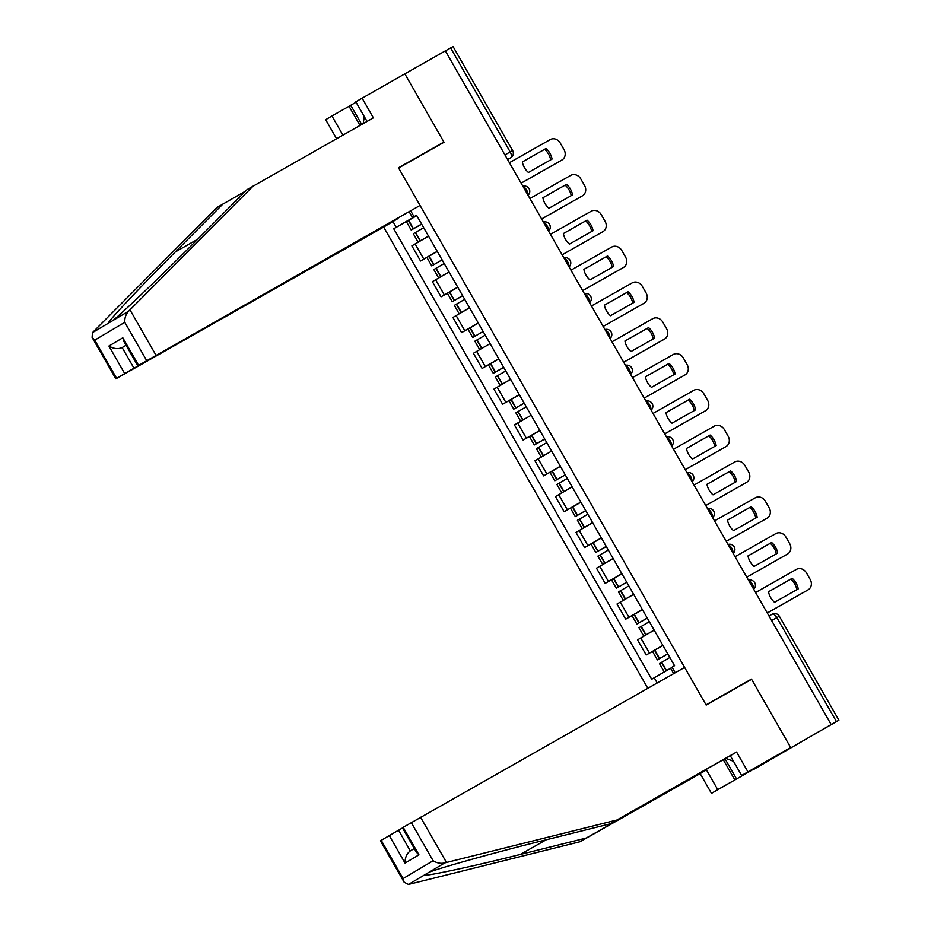 <?xml version="1.0" encoding="UTF-8"?>
<svg xmlns="http://www.w3.org/2000/svg" width="931" height="931" viewBox="0 0 931 931"><rect width="100%" height="100%" fill="white"/><g stroke="black" fill="none" stroke-linecap="round" stroke-linejoin="round"><path stroke-width="1.4" d="M404.159 882.251L380.418 840.809L381.198 840.332L403.088 878.561L404.159 882.251L408.476 884.45L580.036 841.729L700.17 773.614L711.482 793.363L838.889 720.222L836.422 721.583L776.85 617.579A5.295 2.467 -119.6 0 0 772.113 614.227A5.295 2.467 -119.6 0 0 772.102 614.239L769.006 615.996L772.113 614.227A5.295 5.295 0 0 1 779.317 616.206L771.613 620.546M133.983 368.222L124.696 373.575L108.915 346.029C113.605 348.822 118.016 349.334 122.147 347.554L133.983 368.222L398.084 218.482L383.642 227.048L647.801 688.288M742.403 775.034L790.652 747.512L754.25 769.111L831.162 724.539L445.355 50.868L404.834 73.84L443.889 142.036L432.356 148.879M403.17 827.298L418.95 854.844L416.332 852.121L402.39 827.775L684.622 667.411L706.187 705.07L751.596 679.316L790.652 747.512L751.457 679.095L706.059 704.837L398.608 168.011L444.017 142.268L404.834 73.84L355.817 101.805L367.047 121.426M831.162 724.539L836.422 721.583M445.367 50.891L453.071 46.55L512.644 150.566L510.176 151.928L450.604 47.923M428.539 236.171L411.874 245.842L420.544 260.994L437.221 251.323M433.252 253.791L420.544 260.994M449.056 271.992L432.38 281.651L441.061 296.814L457.738 287.144M453.769 289.599L441.061 296.814M469.573 307.812L452.897 317.471L461.578 332.623L478.255 322.964M474.286 325.419L461.578 332.623M490.09 343.62L473.414 353.291L482.095 368.443L498.76 358.784M494.803 361.24L482.095 368.443M510.595 379.441L493.93 389.111L502.6 404.263L519.277 394.593M515.309 397.06L502.6 404.263M531.112 415.261L514.436 424.932L523.117 440.084L539.794 430.413M535.825 432.88L523.117 440.084M551.629 451.081L534.953 460.752L543.634 475.904L560.311 466.233M556.342 468.7L543.634 475.904M572.134 486.901L555.47 496.572L564.139 511.724L580.816 502.053M576.848 504.521L564.139 511.724M592.651 522.722L575.975 532.392L584.656 547.544L601.333 537.874M597.365 540.341L584.656 547.544M613.168 558.542L596.492 568.201L605.173 583.365L621.85 573.694M617.881 576.149L605.173 583.365M633.685 594.362L617.009 604.021L625.69 619.173L642.355 609.514M638.398 611.97L625.69 619.173M654.19 630.171L637.526 639.841L646.195 654.993L662.872 645.334M658.904 647.79L646.195 654.993M409.221 211.861L412.631 217.819L416.716 215.503M410.757 210.953L414.051 216.69L416.599 215.317M675.231 672.741L672.042 667.178L674.544 665.7L416.541 215.212L414.051 216.69M657.193 682.958L654.214 677.756L670.634 668.307L673.672 673.613M412.631 217.819L393.72 228.747L651.723 679.246L654.214 677.756M396.222 227.269L392.929 221.531M739.924 685.938L751.457 679.095M672.182 667.422L670.634 668.307M412.747 217.97L393.72 228.747M421.592 224.022L411.199 230.062L421.673 224.162M411.199 230.062L406.405 221.683L416.785 215.643M419.45 241.385L418.1 242.118L413.306 233.728L423.686 227.688M418.1 242.118L428.493 236.078M421.65 224.138L414.19 228.351L421.603 224.045M521.104 183.139L561.882 160.027A7.937 7.017 59.3 0 0 561.987 159.957A7.937 7.017 59.3 0 0 564.046 149.67L560.241 143.013A7.937 7.017 -120.7 0 0 550.186 139.592L509.408 162.704M552.048 159.061A16.409 14.512 59.3 0 0 545.997 148.494L522.349 161.913A16.409 14.512 -120.7 0 0 528.401 172.468L552.048 159.061M428.504 236.102L422.779 239.465M521.127 183.174L560.509 160.842A7.937 7.017 59.3 0 0 560.613 160.784A7.937 7.017 59.3 0 0 560.718 160.714M550.663 159.841A16.409 14.512 59.3 0 0 544.623 149.321L522.349 161.947M544.623 149.321L545.997 148.494M245.551 191.111L216.842 207.555L92.46 332.646L92.111 337.406L94.729 340.129L116.631 378.358L115.851 378.847L383.642 227.048M223.103 203.842L175.226 251.987C140.872 286.376 107.554 321.847 108.252 323.266L112.872 320.532C122.52 312.967 165.415 271.817 199.106 237.812L246.983 189.668L373.378 117.841L362.078 98.092M360.006 125.429L349.032 106.274L331.936 115.979L342.899 135.123M331.936 115.979L325.675 119.692L336.568 138.719M420.044 205.437L137.811 365.813L420.044 205.437L398.48 167.789L443.889 142.036M356.061 102.247L350.731 105.273L361.717 124.451M349.032 106.274L350.731 105.273M146.656 360.541L124.766 322.312C124.591 317.843 125.894 314.119 128.676 311.152L253.244 185.956M124.696 373.575L116.631 378.358M126.046 345.25L122.147 347.554L126.081 345.331M137.811 365.813L123.881 341.468L122.811 337.778L138.591 365.324M420.521 817.162L446.484 862.478L444.692 862.956C440.724 863.84 436.872 863.095 433.124 860.744L411.234 822.515M741.623 775.476L730.311 755.728L610.177 823.842L544.146 840.297C497.573 851.795 440.235 867.727 428.9 872.335L424.28 875.07C425.269 876.606 473.029 866.354 520.266 854.472L586.297 838.016L706.443 769.902L717.743 789.639L734.85 779.945L723.271 759.719M610.177 823.842L736.572 752.015L747.884 771.764M446.484 862.478L616.438 820.13M730.311 755.728L736.572 752.015M381.198 840.332L398.561 830.196L410.28 850.922L414.283 848.548L410.396 850.853C406.754 853.506 404.973 857.591 405.043 863.095L389.263 835.549M402.495 827.962L398.561 830.196M742.659 775.476L734.85 779.945M711.482 793.363L717.743 789.639M700.17 773.614L706.443 769.902M580.036 841.729L586.297 838.016M724.981 758.753L736.549 778.933M363.195 123.614L364.289 116.596M733.488 761.279L725.749 758.311M442.097 259.842L431.716 265.882L442.109 259.865M431.716 265.882L426.91 257.491L437.302 251.451M439.967 277.205L438.617 277.927L433.823 269.548L444.203 263.508M438.617 277.927L448.998 271.887M541.621 218.96L582.399 195.836A7.937 7.017 59.3 0 0 582.503 195.778A7.937 7.017 59.3 0 0 584.563 185.49L580.746 178.833A7.937 7.017 -120.7 0 0 570.691 175.4L529.914 198.524M572.565 194.882A16.409 14.512 59.3 0 0 566.514 184.315L542.866 197.733A16.409 14.512 -120.7 0 0 548.906 208.288L572.565 194.882M449.021 271.922L443.284 275.285M541.633 218.994L581.014 196.662A7.937 7.017 59.3 0 0 581.13 196.604A7.937 7.017 59.3 0 0 581.235 196.534M571.18 195.661A16.409 14.512 59.3 0 0 565.129 185.141L542.866 197.756M565.129 185.141L566.514 184.315M462.614 295.651L452.233 301.691L462.695 295.802M452.233 301.691L447.427 293.312L457.819 287.272M460.484 313.014L459.134 313.747L454.328 305.368L464.72 299.328M459.134 313.747L469.515 307.707M462.684 295.767L455.212 299.991L462.626 295.686M601.74 232.354A7.937 7.017 59.3 0 1 601.635 232.413A7.937 7.017 59.3 0 1 601.531 232.482L562.149 254.803L602.916 231.656A7.937 7.017 59.3 0 0 603.02 231.598A7.937 7.017 59.3 0 0 605.08 221.31L601.263 214.654A7.937 7.017 -120.7 0 0 591.208 211.221L550.43 234.344M593.07 230.702A16.409 14.512 59.3 0 0 587.03 220.135L563.371 233.541A16.409 14.512 -120.7 0 0 569.423 244.108L593.07 230.702M469.527 307.73L463.801 311.105M591.685 231.482A16.409 14.512 59.3 0 0 585.646 220.95L563.383 233.576M585.646 220.95L587.03 220.135M483.131 331.471L472.739 337.511L483.142 331.494M472.739 337.511L467.944 329.132L478.325 323.092M480.99 348.834L479.651 349.567L474.845 341.188L485.226 335.148M479.651 349.567L484.318 346.926M582.643 290.6L623.421 267.476A7.937 7.017 59.3 0 0 623.537 267.418A7.937 7.017 59.3 0 0 625.585 257.131L621.78 250.462A7.937 7.017 -120.7 0 0 611.725 247.041L570.947 270.165M613.587 266.522A16.409 14.512 59.3 0 0 607.536 255.955L583.888 269.362A16.409 14.512 -120.7 0 0 589.94 279.928L613.587 266.522M582.666 290.623L622.048 268.303A7.937 7.017 59.3 0 0 622.152 268.233A7.937 7.017 59.3 0 0 622.257 268.175M612.202 267.302A16.409 14.512 59.3 0 0 606.162 256.77L583.9 269.396M606.162 256.77L607.536 255.955M503.636 367.291L493.255 373.331L503.718 367.431M493.255 373.331L488.461 364.952L498.841 358.912M501.506 384.654L500.156 385.387L495.362 377.008L505.742 370.969M500.156 385.387L510.549 379.348M503.706 367.408L496.246 371.62L503.659 367.314M642.774 303.995A7.937 7.017 59.3 0 1 642.669 304.053A7.937 7.017 59.3 0 1 642.565 304.111L603.183 326.444L643.938 303.297A7.937 7.017 59.3 0 0 644.043 303.238A7.937 7.017 59.3 0 0 646.102 292.951L642.285 286.283A7.937 7.017 -120.7 0 0 632.23 282.861L591.464 305.985M634.104 302.331A16.409 14.512 59.3 0 0 628.053 291.775L604.405 305.182A16.409 14.512 -120.7 0 0 610.457 315.749L634.104 302.331M510.56 379.371L504.835 382.746M632.719 303.122A16.409 14.512 59.3 0 0 626.679 292.59L604.405 305.217M626.679 292.59L628.053 291.775M524.153 403.111L513.772 409.151L524.165 403.135M513.772 409.151L508.966 400.772L519.358 394.732M522.023 420.475L520.673 421.208L515.879 412.829L526.259 406.789M520.673 421.208L525.34 418.554M623.677 362.24L664.455 339.117A7.937 7.017 59.3 0 0 664.559 339.059A7.937 7.017 59.3 0 0 666.619 328.759L662.802 322.103A7.937 7.017 -120.7 0 0 652.747 318.681L611.97 341.805M654.621 338.151A16.409 14.512 59.3 0 0 648.57 327.596L624.922 341.002A16.409 14.512 -120.7 0 0 630.962 351.569L654.621 338.151M623.689 362.264L663.07 339.931A7.937 7.017 59.3 0 0 663.175 339.873A7.937 7.017 59.3 0 0 663.279 339.815M653.236 338.942A16.409 14.512 59.3 0 0 647.185 328.41L624.922 341.037M647.185 328.41L648.57 327.596M544.67 438.932L534.278 444.971L544.751 439.071M534.278 444.971L529.483 436.592L539.864 430.553M542.529 456.295L541.19 457.028L536.384 448.649L546.776 442.609M541.19 457.028L545.857 454.375M544.728 439.048L537.268 443.261L544.682 438.955M683.796 375.624A7.937 7.017 59.3 0 1 683.691 375.693A7.937 7.017 59.3 0 1 683.587 375.752L644.205 398.084L684.972 374.937A7.937 7.017 59.3 0 0 685.076 374.879A7.937 7.017 59.3 0 0 687.125 364.58L683.319 357.923A7.937 7.017 -120.7 0 0 673.264 354.502L632.486 377.625M675.126 373.971A16.409 14.512 59.3 0 0 669.086 363.416L645.427 376.822A16.409 14.512 -120.7 0 0 651.479 387.377L675.126 373.971M673.741 374.762A16.409 14.512 59.3 0 0 667.702 364.23L645.439 376.857M667.702 364.23L669.086 363.416M565.245 474.868L554.795 480.792L565.268 474.891M554.795 480.792L550 472.413L560.381 466.373M563.046 492.115L561.696 492.848L556.901 484.457L567.282 478.429M561.696 492.848L572.088 486.808M664.699 433.869L705.477 410.757A7.937 7.017 59.3 0 0 705.582 410.687A7.937 7.017 59.3 0 0 707.641 400.4L703.824 393.743A7.937 7.017 -120.7 0 0 693.781 390.322L653.003 413.445M695.643 409.791A16.409 14.512 59.3 0 0 689.592 399.224L665.944 412.642A16.409 14.512 -120.7 0 0 671.996 423.198L695.643 409.791M572.1 486.832L566.374 490.195M664.722 433.904L704.104 411.572A7.937 7.017 59.3 0 0 704.208 411.514A7.937 7.017 59.3 0 0 704.313 411.444M694.258 410.583A16.409 14.512 59.3 0 0 688.218 400.051L665.944 412.677M688.218 400.051L689.592 399.224M585.692 510.572L575.311 516.612L585.704 510.595M575.311 516.612L570.505 508.233L580.897 502.193M583.562 527.935L582.212 528.657L577.418 520.278L587.798 514.238M582.212 528.657L592.593 522.628M685.216 469.69L725.994 446.577A7.937 7.017 59.3 0 0 726.099 446.508A7.937 7.017 59.3 0 0 728.158 436.22L724.341 429.563A7.937 7.017 -120.7 0 0 714.286 426.142L673.509 449.254M716.16 445.612A16.409 14.512 59.3 0 0 710.109 435.045L686.461 448.463A16.409 14.512 -120.7 0 0 692.501 459.018L716.16 445.612M592.616 522.652L586.879 526.015M685.228 469.724L724.609 447.392A7.937 7.017 59.3 0 0 724.725 447.334A7.937 7.017 59.3 0 0 724.83 447.264M714.775 446.391A16.409 14.512 59.3 0 0 708.724 435.871L686.461 448.486M708.724 435.871L710.109 435.045M606.209 546.392L595.828 552.432L606.29 546.532M595.828 552.432L591.022 544.041L601.403 538.002M604.079 563.744L602.729 564.477L597.923 556.098L608.315 550.058M602.729 564.477L613.11 558.437M606.279 546.497L598.808 550.721L606.221 546.416M745.335 483.084A7.937 7.017 59.3 0 1 745.231 483.142A7.937 7.017 59.3 0 1 745.126 483.212L705.745 505.545L746.511 482.386A7.937 7.017 59.3 0 0 746.615 482.328A7.937 7.017 59.3 0 0 748.675 472.04L744.858 465.384A7.937 7.017 -120.7 0 0 734.803 461.951L694.026 485.074M736.665 481.432A16.409 14.512 59.3 0 0 730.626 470.865L706.966 484.283A16.409 14.512 -120.7 0 0 713.018 494.838L736.665 481.432M613.122 558.472L607.396 561.835M735.281 482.211A16.409 14.512 59.3 0 0 729.241 471.691L706.978 484.306M729.241 471.691L730.626 470.865M626.726 582.201L616.334 588.241L626.738 582.236M616.334 588.241L611.539 579.862L621.92 573.822M624.585 599.564L623.246 600.297L618.44 591.918L628.821 585.878M623.246 600.297L633.627 594.257M726.238 541.33L767.016 518.206A7.937 7.017 59.3 0 0 767.132 518.148A7.937 7.017 59.3 0 0 769.181 507.861L765.375 501.204A7.937 7.017 -120.7 0 0 755.32 497.771L714.543 520.895M757.182 517.252A16.409 14.512 59.3 0 0 751.131 506.685L727.483 520.092A16.409 14.512 -120.7 0 0 733.535 530.658L757.182 517.252M633.639 594.281L627.913 597.655M726.261 541.353L765.643 519.033A7.937 7.017 59.3 0 0 765.748 518.963A7.937 7.017 59.3 0 0 765.852 518.904M755.797 518.032A16.409 14.512 59.3 0 0 749.758 507.5L727.495 520.126M749.758 507.5L751.131 506.685M647.231 618.021L636.851 624.061L647.313 618.172M636.851 624.061L632.056 615.682L642.437 609.642M645.102 635.384L643.752 636.117L638.957 627.738L649.338 621.699M643.752 636.117L654.144 630.078M647.301 618.137L639.83 622.35L647.254 618.044M786.369 554.725A7.937 7.017 59.3 0 1 786.264 554.783A7.937 7.017 59.3 0 1 786.16 554.841L746.778 577.173L787.533 554.026A7.937 7.017 59.3 0 0 787.638 553.968A7.937 7.017 59.3 0 0 789.697 543.681L785.88 537.012A7.937 7.017 -120.7 0 0 775.826 533.591L735.059 556.715M777.699 553.061A16.409 14.512 59.3 0 0 771.648 542.505L748 555.912A16.409 14.512 -120.7 0 0 754.052 566.479L777.699 553.061M654.156 630.101L648.43 633.476M776.314 553.852A16.409 14.512 59.3 0 0 770.274 543.32L748 555.947M770.274 543.32L771.648 542.505M667.748 653.841L657.367 659.881L667.76 653.865M657.367 659.881L652.561 651.502L662.953 645.462M665.025 671.53L664.269 671.938L659.462 663.559L669.855 657.519M664.269 671.938L672.135 667.341M767.272 612.97L808.05 589.847A7.937 7.017 59.3 0 0 808.155 589.788A7.937 7.017 59.3 0 0 810.214 579.489L806.397 572.833A7.937 7.017 -120.7 0 0 796.342 569.411L755.565 592.535M798.216 588.881A16.409 14.512 59.3 0 0 792.165 578.326L768.517 591.732A16.409 14.512 -120.7 0 0 774.557 602.299L798.216 588.881M672.159 667.376L668.016 669.82M767.284 612.994L806.665 590.661A7.937 7.017 59.3 0 0 806.77 590.603A7.937 7.017 59.3 0 0 806.874 590.545M796.831 589.672A16.409 14.512 59.3 0 0 790.78 579.14L768.517 591.767M790.78 579.14L792.165 578.326M753.447 588.834A5.295 2.467 -119.6 0 0 752.26 584.063A5.295 2.467 -119.6 0 0 748.768 580.665M732.941 553.014A5.295 2.467 -119.6 0 0 731.754 548.243A5.295 2.467 -119.6 0 0 728.251 544.844M712.424 517.194A5.295 2.467 -119.6 0 0 711.237 512.434A5.295 2.467 -119.6 0 0 707.746 509.024M691.908 481.385A5.295 2.467 -119.6 0 0 690.721 476.614A5.295 2.467 -119.6 0 0 687.229 473.204M671.391 445.565A5.295 2.467 -119.6 0 0 670.204 440.794A5.295 2.467 -119.6 0 0 666.712 437.395M650.885 409.745A5.295 2.467 -119.6 0 0 649.698 404.973A5.295 2.467 -119.6 0 0 646.207 401.575M630.368 373.925A5.295 2.467 -119.6 0 0 629.181 369.153A5.295 2.467 -119.6 0 0 625.69 365.755M609.852 338.104A5.295 2.467 -119.6 0 0 608.665 333.333A5.295 2.467 -119.6 0 0 605.173 329.935M589.346 302.284A5.295 2.467 -119.6 0 0 588.159 297.513A5.295 2.467 -119.6 0 0 584.656 294.115M568.829 266.464A5.295 2.467 -119.6 0 0 567.642 261.692A5.295 2.467 -119.6 0 0 564.151 258.294M548.312 230.644A5.295 2.467 -119.6 0 0 547.125 225.884A5.295 2.467 -119.6 0 0 543.634 222.474M527.796 194.835A5.295 2.467 -119.6 0 0 526.609 190.064A5.295 2.467 -119.6 0 0 523.117 186.654M507.593 159.538L510.677 157.781A5.295 4.678 -120.7 0 0 510.747 157.746L510.677 157.781A5.295 2.467 -119.6 0 0 510.176 151.928L504.939 154.907M628.925 617.253L620.244 602.101M608.409 581.444L599.727 566.281M587.892 545.624L579.222 530.461M567.386 509.804L558.705 494.652M546.869 473.984L538.188 458.832M526.352 438.164L517.671 423.011M505.836 402.343L497.166 387.191M485.33 366.523L476.649 351.371M464.813 330.703L456.132 315.551M444.296 294.894L435.627 279.731M423.791 259.074L415.11 243.922M649.431 653.073L640.761 637.921M413.445 228.723L408.651 220.344M413.201 228.863L408.395 220.484M420.102 240.92L415.296 232.541M420.346 240.78L415.552 232.401M560.509 160.842L561.882 160.027M92.46 332.646L108.252 323.266M112.872 320.532L128.676 311.152M124.766 322.312L94.729 340.129M108.915 346.029L122.811 337.778M129.991 309.86L155.954 355.188M197.663 239.255L175.226 251.987M444.692 862.956L428.9 872.335M424.28 875.07L408.476 884.45M403.088 878.561L433.124 860.744M418.95 854.844L405.043 863.095M546.136 839.809L520.266 854.472M433.962 264.544L429.156 256.165M433.706 264.683L428.912 256.304M440.619 276.74L435.813 268.361M440.863 276.6L436.057 268.221M581.014 196.662L582.399 195.836M454.468 300.364L449.673 291.985M454.223 300.504L449.429 292.125M461.124 312.56L456.33 304.181M461.38 312.42L456.574 304.03M601.531 232.482L602.916 231.656M474.985 336.184L470.19 327.793M474.74 336.324L469.934 327.945M481.641 348.38L476.847 340.001M481.886 348.229L477.091 339.85M622.048 268.303L623.421 267.476M495.501 371.993L490.695 363.614M495.245 372.144L490.451 363.765M502.158 384.2L497.352 375.821M502.403 384.049L497.608 375.67M642.565 304.111L643.938 303.297M516.018 407.813L511.212 399.434M515.762 407.964L510.968 399.585M522.663 420.021L517.869 411.63M522.919 419.869L518.113 411.49M663.07 339.931L664.455 339.117M536.524 443.633L531.729 435.254M536.279 443.784L531.473 435.405M543.18 455.829L538.386 447.45M543.425 455.69L538.63 447.311M683.587 375.752L684.972 374.937M557.041 479.453L552.246 471.074M556.796 479.605L551.99 471.214M563.697 491.649L558.891 483.27M563.942 491.51L559.147 483.131M704.104 411.572L705.477 410.757M577.557 515.274L572.751 506.895M577.301 515.413L572.507 507.034M584.214 527.47L579.408 519.091M584.459 527.33L579.652 518.951M724.609 447.392L725.994 446.577M598.063 551.094L593.268 542.715M597.818 551.233L593.024 542.854M604.719 563.29L599.925 554.911M604.975 563.15L600.169 554.771M745.126 483.212L746.511 482.386M618.58 586.914L613.785 578.535M618.335 587.054L613.529 578.675M625.236 599.11L620.442 590.731M625.481 598.97L620.686 590.58M765.643 519.033L767.016 518.206M639.097 622.734L634.29 614.344M638.841 622.874L634.046 614.495M645.753 634.93L640.947 626.551M645.998 634.779L641.203 626.4M786.16 554.841L787.533 554.026M659.613 658.543L654.807 650.164M659.357 658.694L654.563 650.315M666.259 670.751L661.464 662.372M666.515 670.599L661.708 662.22M806.665 590.661L808.05 589.847M528.04 195.242A5.295 5.295 0 0 0 522.896 186.27M548.557 231.063A5.295 5.295 0 0 0 543.413 222.09M569.062 266.883A5.295 5.295 0 0 0 563.93 257.91M589.579 302.703A5.295 5.295 0 0 0 584.435 293.731M610.096 338.523A5.295 5.295 0 0 0 604.952 329.551M630.613 374.343A5.295 5.295 0 0 0 625.469 365.371M651.118 410.164A5.295 5.295 0 0 0 645.986 401.18M671.635 445.972A5.295 5.295 0 0 0 666.491 437M692.152 481.793A5.295 5.295 0 0 0 687.008 472.82M712.657 517.613A5.295 5.295 0 0 0 707.525 508.64M733.174 553.433A5.295 5.295 0 0 0 728.03 544.46M753.691 589.253A5.295 5.295 0 0 0 748.547 580.281M779.317 616.206L838.889 720.222M510.747 157.746A5.295 5.295 0 0 0 512.644 150.566M560.613 160.784L561.987 159.957M115.851 378.847L92.111 337.406M581.13 196.604L582.503 195.778M601.635 232.413L603.02 231.598M622.152 268.233L623.537 267.418M642.669 304.053L644.043 303.238M663.175 339.873L664.559 339.059M683.691 375.693L685.076 374.879M704.208 411.514L705.582 410.687M724.725 447.334L726.099 446.508M745.231 483.142L746.615 482.328M765.748 518.963L767.132 518.148M786.264 554.783L787.638 553.968M806.77 590.603L808.155 589.788"/></g></svg>
